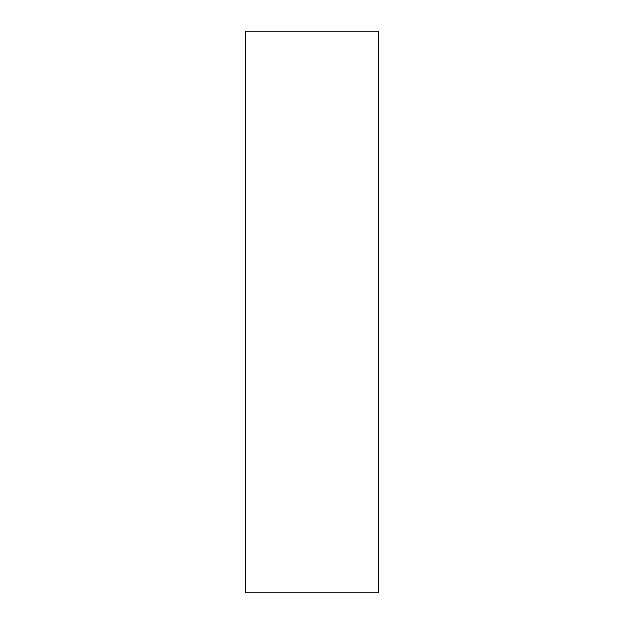 <?xml version="1.0" encoding="UTF-8"?>
<svg xmlns="http://www.w3.org/2000/svg" width="624" height="624" viewBox="0 0 624 624"><rect width="100%" height="100%" fill="white"/><g stroke="black" fill="none" stroke-linecap="round" stroke-linejoin="round"><path stroke-width="0.94" d="M378.331 592.8L378.331 31.2L245.669 31.2L245.669 592.8L378.331 592.8"/></g></svg>
